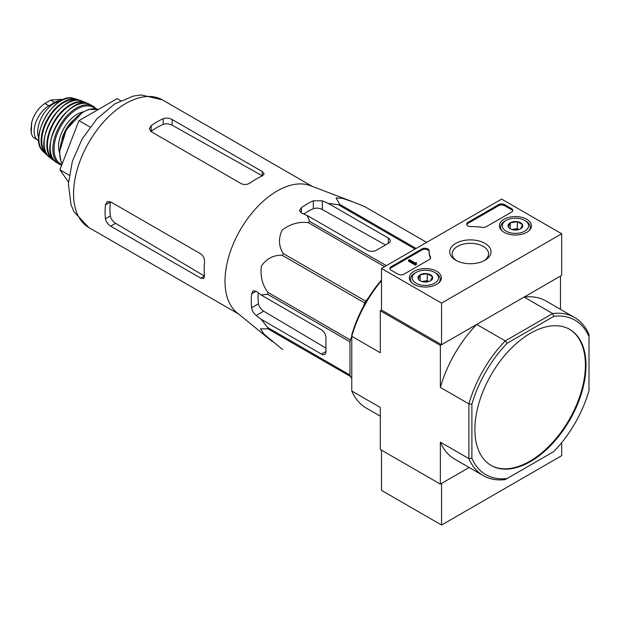 <?xml version="1.0" encoding="UTF-8"?>
<svg xmlns="http://www.w3.org/2000/svg" width="620" height="620" viewBox="0 0 620 620"><rect width="100%" height="100%" fill="white"/><g stroke="black" fill="none" stroke-linecap="round" stroke-linejoin="round"><path stroke-width="0.93" d="M272.413 341.574L237.003 312.728A73.679 42.54 -60 0 1 225.308 287.525A73.679 42.54 -60 0 1 252.456 212.404A73.679 42.54 -60 0 1 310.364 185.667L353.044 201.903L342.457 198.346L336.048 197.951L339.783 204.383A82.382 47.57 -60 0 0 338.381 204.763L328.181 203.337L322.346 200.865L313.333 200.787A79.29 45.779 120 0 0 301.328 207.723L299.46 210.622L301.328 213.001L307.163 215.473L309.628 221.363A82.382 47.57 -60 0 0 308.233 222.603C298.863 221.511 290.152 224.014 282.085 230.129C278.248 238.685 278.667 246.504 283.332 253.58A82.382 47.57 -60 0 0 282.301 255.355C273.939 254.835 266.98 258.354 261.408 265.91C260.075 275.916 262.245 284.751 267.925 292.408A82.382 47.57 -60 0 0 267.553 294.244L261.214 295.05L256.161 291.229L253.169 290.803L251.588 293.872A79.29 45.779 120 0 0 251.588 307.737C252.177 310.86 253.696 313.449 256.161 315.503L261.214 319.323L267.553 327.445A82.382 47.57 -60 0 0 267.925 328.84L260.485 328.809L264.012 334.157L282.301 349.3A82.382 47.57 -60 0 0 282.813 349.595L282.301 349.3M364.684 206.607A82.382 47.57 -60 0 1 365.203 206.902L426.653 242.381L364.684 206.607L353.044 201.903M261.214 319.323L321.447 354.09A6.371 3.681 -120 0 0 324.632 354.408A6.371 3.681 -120 0 0 325.95 351.494L325.95 337.621A6.371 3.681 -120 0 0 321.447 329.817L261.214 295.05M325.95 348.122L263.663 311.17C260.849 309.303 259.113 306.838 258.455 303.777A69.642 40.207 120 0 1 258.222 292.787M363.126 307.055L364.723 302.94A82.382 47.57 -60 0 1 365.746 301.165L368.512 297.724M351.772 378.456L350.346 376.425A82.382 47.57 -60 0 1 349.974 375.03L349.974 341.829A82.382 47.57 -60 0 1 350.346 339.993L351.772 336.319M415.098 249.054L338.381 204.763M416.121 248.457L339.783 204.383M386.345 265.654L309.628 221.363M384.571 266.678L308.233 222.603M350.346 376.425L267.925 328.84M349.974 375.03L267.553 327.445M349.974 341.829L267.553 294.244M350.346 339.993L267.925 292.408M364.723 302.94L282.301 255.355M365.746 301.165L283.332 253.58M307.163 215.473L367.389 250.24A6.371 3.681 0 0 0 376.394 250.24L388.407 243.311A6.371 3.681 0 0 0 390.274 240.707A6.371 3.681 0 0 0 388.407 238.111L328.181 203.337M303.699 214.008A69.642 40.207 120 0 1 313.333 208.715C316.316 207.754 319.323 208.026 322.346 209.529L385.493 244.993M474.889 429.505A78.562 45.361 120 0 0 491.164 465.473A78.562 45.361 120 0 0 530.441 461.582A78.562 45.361 120 0 0 581.769 392.351A78.562 45.361 120 0 0 569.726 329.398A78.562 45.361 120 0 0 509.183 350.447A78.562 45.361 120 0 0 474.889 429.505M589 336.598L589 390.654A89.179 51.491 -60 0 1 553.846 451.538L507.036 478.562A89.179 51.491 -60 0 1 471.89 458.265L471.89 404.217A89.179 51.491 -60 0 1 507.036 343.333L553.846 316.308A89.179 51.491 -60 0 1 589 336.598L589 334.537A91.303 52.715 -60 0 0 574.593 317.494L546.065 301.026A91.303 52.715 120 0 0 524.109 297.073L552.637 313.542A91.303 52.715 -60 0 1 574.593 317.494M507.036 478.562L505.254 479.593A91.303 52.715 -60 0 1 483.29 475.641A91.303 52.715 -60 0 1 468.883 458.599L468.883 403.884A91.303 52.715 -60 0 1 505.254 340.899L476.726 324.43L440.355 345.425L380.3 310.752L380.3 352.741L351.772 336.272L351.772 334.87A89.179 51.491 120 0 1 381.502 279.969M507.036 343.333L505.254 340.899L552.637 313.542L553.846 316.308M560.472 309.341L560.472 276.078L524.109 297.073M561.673 233.771L441.556 303.118L381.502 268.445L501.619 199.097L561.673 233.771L561.673 275.381L441.556 344.728L381.502 310.054L380.3 310.752M471.89 458.265L468.883 458.599L440.355 442.13L440.355 484.119L380.3 449.446L380.3 407.456L351.772 390.988L351.772 336.272A91.303 52.715 120 0 1 381.502 280.651M471.89 404.217L468.883 403.884L440.355 387.415L440.355 345.425M440.355 484.119L469.17 467.488L441.556 483.43L441.556 525.039L561.673 455.692L561.673 442.664M351.772 390.988A91.303 52.715 120 0 0 366.18 408.022L380.3 416.175M440.355 442.13A91.303 52.715 120 0 0 454.762 459.172L483.29 475.641M476.726 324.43A91.303 52.715 120 0 0 440.355 387.415M490.862 465.295A78.562 45.361 120 0 0 529.844 461.233A78.562 45.361 120 0 0 581.087 392.274A78.562 45.361 120 0 0 569.423 329.228M120.575 100.634L117.102 98.634L78.957 120.652L59.884 169.803L68.471 182.017M59.884 169.803L69.192 175.173M78.957 120.652L90.008 127.03M241.265 183.691L151.179 131.68L149.311 128.79L151.179 125.643A73.679 42.54 120 0 1 163.192 118.707C166.183 117.73 169.183 118.009 172.197 119.544L262.283 171.554L264.151 173.864L262.283 175.925A73.679 42.54 -60 0 0 250.279 182.853C247.287 184.721 244.288 185 241.265 183.691M151.179 125.643L151.179 131.3A66.805 38.572 120 0 1 163.192 124.364C166.175 123.426 169.175 123.713 172.197 125.217L262.283 175.809L262.283 171.554M105.431 204.879L110.337 202.05A66.805 38.572 120 0 0 110.337 215.923C111.011 218.976 112.755 221.433 115.576 223.301L204.429 276.024L200.748 278.147L203.678 278.605L204.53 275.962A73.679 42.54 -60 0 1 204.53 262.089C204.654 258.571 203.391 255.835 200.748 253.874L110.662 201.864L107.221 201.694L105.431 204.879A73.679 42.54 120 0 0 105.431 218.751C106.074 221.828 107.818 224.285 110.662 226.137L115.576 223.301M200.748 278.147L110.662 226.137M381.502 450.143L381.502 490.366L441.556 525.039M526.752 219.263A16.012 9.246 180 0 1 531.441 225.912A16.012 9.246 180 0 1 515.429 235.042A16.012 9.246 180 0 1 499.418 225.912A16.012 9.246 180 0 1 509.214 217.279A16.012 9.246 180 0 1 526.752 219.263M436.666 271.273A16.012 9.246 180 0 1 441.355 277.923A16.012 9.246 180 0 1 425.343 287.052A16.012 9.246 180 0 1 409.332 277.923A16.012 9.246 180 0 1 419.128 269.289A16.012 9.246 180 0 1 436.666 271.273M484.995 243.373A20.654 11.927 180 0 1 484.995 260.237A20.654 11.927 180 0 1 455.778 260.237A20.654 11.927 180 0 1 455.778 243.373A20.654 11.927 180 0 1 484.995 243.373M404.023 274.164A4.247 2.449 180 0 1 398.017 274.164L391.112 270.18A4.247 2.449 180 0 1 389.864 268.445A4.247 2.449 180 0 1 391.112 266.716L421.879 248.953A4.247 2.449 180 0 1 426.506 248.419A4.247 2.449 180 0 1 429.125 250.681A4.247 2.449 180 0 1 429.125 250.72A42.47 24.521 180 0 0 429.118 251.108A42.47 24.521 180 0 0 430.45 257.207A4.247 2.449 180 0 1 430.59 257.812A4.247 2.449 180 0 1 429.342 259.548L404.023 274.164M486.204 226.719A4.247 2.449 180 0 1 482.143 227.362A42.47 24.521 180 0 0 470.913 226.595A4.247 2.449 180 0 1 466.604 224.146A4.247 2.449 180 0 1 467.844 222.41L498.612 204.647A4.247 2.449 180 0 1 504.618 204.647L511.523 208.63A4.247 2.449 180 0 1 512.771 210.366A4.247 2.449 180 0 1 511.523 212.102L486.204 226.719M381.502 310.054L381.502 268.445M441.556 344.728L441.556 303.118M456.707 260.741A18.189 10.501 180 0 1 452.197 253.82A18.189 10.501 180 0 1 463.427 244.117A18.189 10.501 180 0 1 483.251 246.396A18.189 10.501 180 0 1 488.575 253.82A18.189 10.501 180 0 1 484.065 260.741M389.965 268.964A4.247 2.449 180 0 1 391.112 267.755L421.879 249.992A4.247 2.449 180 0 1 426.405 249.434A4.247 2.449 180 0 1 429.118 251.596M430.489 258.339A4.247 2.449 180 0 0 430.45 258.246A42.47 24.521 180 0 1 429.118 252.146L429.118 251.108M416.338 263.593L416.338 264.632L415.431 265.151L415.431 264.112L416.338 263.593L415.85 263.159L416.485 262.64L415.168 262.919L409.425 259.602L408.526 260.121L415.431 264.112M416.485 262.64L416.338 263.763M415.431 265.151L408.526 261.167L408.526 260.121M466.697 224.665A4.247 2.449 180 0 1 467.844 223.448L498.612 205.685A4.247 2.449 180 0 1 504.618 205.685L511.523 209.676A4.247 2.449 180 0 1 512.67 210.885M418.236 278.907A7.355 4.247 180 0 1 420.143 274.807A7.355 4.247 180 0 1 427.25 273.707A7.355 4.247 180 0 1 432.45 276.706L430.543 280.813A7.355 4.247 180 0 1 423.437 281.914A7.355 4.247 180 0 1 420.143 280.813A7.355 4.247 180 0 1 418.236 278.907L420.143 274.807L427.25 273.707L432.45 276.706A7.355 4.247 180 0 1 430.543 280.813M435.852 273.126L434.651 272.436A13.167 7.603 180 0 1 434.651 283.185A13.167 7.603 180 0 1 416.036 283.185A13.167 7.603 180 0 1 416.036 272.436A13.167 7.603 180 0 1 434.651 272.436L435.852 273.126A14.864 8.579 180 0 1 440.208 279.194A14.864 8.579 180 0 1 438.867 282.751M411.82 282.751A14.864 8.579 180 0 1 410.479 279.194A14.864 8.579 180 0 1 414.834 273.126L416.036 272.436M422.034 281.604A6.371 3.681 180 0 1 423.693 281.193L421.701 281.496M428.823 281.55L427.25 280.643L423.693 281.193A6.371 3.681 180 0 1 428.653 281.604M427.25 280.643L427.25 273.707M420.143 280.744L420.143 274.807M508.322 226.897A7.355 4.247 180 0 1 510.229 222.797A7.355 4.247 180 0 1 517.336 221.697A7.355 4.247 180 0 1 522.536 224.696L520.63 228.803A7.355 4.247 180 0 1 513.523 229.896A7.355 4.247 180 0 1 510.229 228.803A7.355 4.247 180 0 1 508.322 226.897L510.229 222.797L517.336 221.697L522.536 224.696A7.355 4.247 180 0 1 520.63 228.803M525.938 221.115L524.737 220.426A13.167 7.603 180 0 1 524.737 231.175A13.167 7.603 180 0 1 506.121 231.175A13.167 7.603 180 0 1 506.121 220.426A13.167 7.603 180 0 1 524.737 220.426L525.938 221.115A14.864 8.579 180 0 1 530.294 227.184A14.864 8.579 180 0 1 528.953 230.741M501.906 230.741A14.864 8.579 180 0 1 500.565 227.184A14.864 8.579 180 0 1 504.92 221.115L506.121 220.426M512.12 229.594A6.371 3.681 180 0 1 513.779 229.183L511.787 229.485M518.909 229.54L517.336 228.633L513.779 229.183A6.371 3.681 180 0 1 518.739 229.594M517.336 228.633L517.336 221.697M510.229 228.733L510.229 222.797M38.858 141.011A20.809 12.013 -60 0 1 38.456 140.794L32.775 136.888L31.264 133.501L31 129.456L31.659 122.489L32.775 118.947C35.658 112.026 39.688 106.873 44.873 103.486L50.724 100.099L61.457 99.278L62.597 99.913M38.456 140.794A20.809 12.013 -60 0 1 35.263 124.124A20.809 12.013 -60 0 1 48.856 105.788L54.715 102.401A20.809 12.013 -60 0 1 61.605 100.401M38.766 138.198A23.358 13.485 -60 0 1 42.509 115.731A23.358 13.485 -60 0 1 60.094 101.254M321.447 354.09L325.95 351.494M256.161 315.503L263.663 311.17M388.407 243.311L388.407 238.111M322.346 209.529L322.346 200.865M88.815 227.54A73.679 42.54 -60 0 1 88.815 142.46A73.679 42.54 -60 0 1 162.494 99.921L141.337 94.961L133.564 95.999L114.731 103.889L96.782 118.932L82.103 139.012L72.37 161.293L68.386 183.853L70.99 204.569L73.966 211.746L88.815 227.54L238.553 313.991M251.588 307.737L258.455 303.777M251.588 293.872L256.161 291.229M313.333 208.715L313.333 200.787M301.328 213.001L301.328 207.723M172.197 125.217L172.197 119.544M163.192 124.364L163.192 118.707M105.431 218.751L110.337 215.923M391.112 267.755L391.112 266.716M421.879 249.992L421.879 248.953M430.45 258.246L430.45 257.207M416.036 263.415L416.036 262.896M511.523 209.676L511.523 208.63M504.618 205.685L504.618 204.647M498.612 205.685L498.612 204.647M467.844 223.448L467.844 222.41M44.873 103.486L48.856 105.788M50.724 100.099L54.715 102.401M62.209 163.812A33.55 19.367 -60 0 1 68.619 126.581A33.55 19.367 -60 0 1 98.355 109.453M61.923 139.26A24.63 14.221 -60 0 1 72.594 120.776M59.497 152.722A26.327 15.198 -60 0 1 63.992 128.131A26.327 15.198 -60 0 1 83.041 111.941M61.907 164.602A32.697 18.879 -60 0 1 61.272 125.511A32.697 18.879 -60 0 1 95.356 108.756M61.636 165.3L59.683 164.377A33.542 19.367 -60 0 1 59.784 125.697A33.542 19.367 -60 0 1 93.233 106.276L90.032 104.563A33.449 19.313 -60 0 0 57.118 124.163A33.449 19.313 -60 0 0 56.606 162.471L56.606 162.471C35.061 151.009 69.339 91.636 90.032 104.563M50.228 146.033A33.023 19.065 -60 0 1 72.61 107.26M53.886 160.014A32.674 18.864 -60 0 1 54.219 122.489A32.674 18.864 -60 0 1 86.552 103.439M87.753 103.695L81.902 100.983A32.612 18.832 -60 0 0 50.902 120.575A32.612 18.832 -60 0 0 49.437 157.217L54.707 160.921A33.093 19.104 -60 0 1 52.63 159.704A33.093 19.104 -60 0 1 53.677 122.179A33.093 19.104 -60 0 1 85.653 102.501A33.093 19.104 -60 0 1 87.73 103.687M44.446 138.888A32.194 18.585 -60 0 1 63.535 105.826M46.903 154.357A31.38 18.119 -60 0 1 48.259 119.048A31.38 18.119 -60 0 1 78.159 100.223M47.694 155.45L45.764 154.016A31.798 18.36 -60 0 1 47.694 118.722A31.798 18.36 -60 0 1 77.291 99.401L73.672 98.371A31 17.902 -60 0 0 45.314 117.35A31 17.902 -60 0 0 43.059 151.396C27.636 138.291 54.622 91.566 73.672 98.371M312.232 186.372L162.494 99.921M410.479 279.194L410.479 281.24M440.208 279.194L440.208 281.24M500.565 227.184L500.565 229.229M530.294 227.184L530.294 229.229M62.178 163.897L60.993 161.479L59.505 151.977L66.286 129.673L82.538 112.236L88.823 109.422L98.363 109.445M96.441 108.918L93.233 106.276M59.683 164.377L56.606 162.471M49.437 157.217C30.907 144.77 61.86 91.163 81.902 100.983M79.499 100.355L77.291 99.401M45.764 154.016L43.059 151.396M31.659 122.489L31.264 133.501"/></g></svg>
